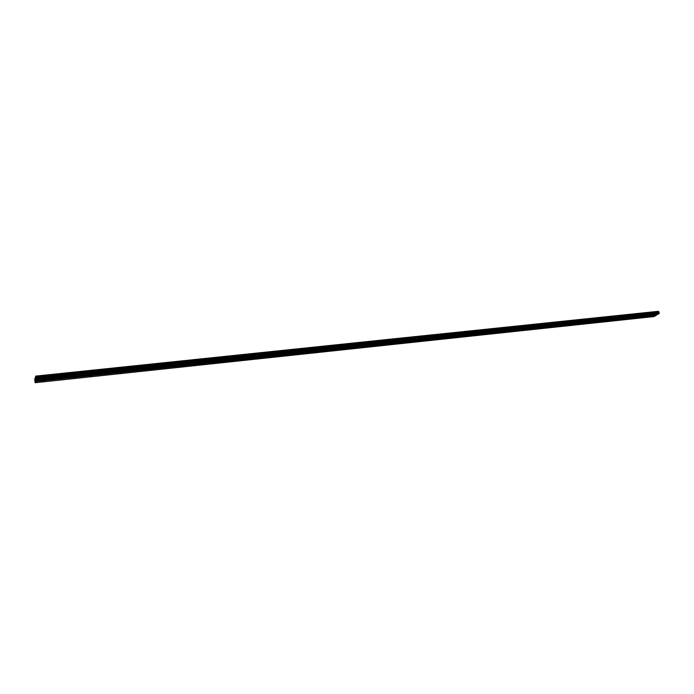 <?xml version="1.0" encoding="UTF-8"?>
<svg xmlns="http://www.w3.org/2000/svg" width="694" height="694" viewBox="0 0 694 694"><rect width="100%" height="100%" fill="white"/><g stroke="black" fill="none" stroke-linecap="round" stroke-linejoin="round"><path stroke-width="1.04" d="M644.622 315.709L645.446 315.397L644.622 315.709M635.626 316.664L636.441 316.343L635.626 316.664M626.535 317.626L627.35 317.305L626.535 317.626M617.348 318.598L618.163 318.286L617.348 318.598M608.065 319.578L608.881 319.266L608.065 319.578M598.688 320.576L599.503 320.255L598.688 320.576M589.206 321.574L590.021 321.261L589.206 321.574M579.629 322.589L580.444 322.276L579.629 322.589M569.956 323.612L570.763 323.3L569.956 323.612M560.171 324.653L560.978 324.341L560.171 324.653M550.281 325.694L551.088 325.391L550.281 325.694M540.288 326.753L541.094 326.449L540.288 326.753M530.19 327.82L530.997 327.516L530.19 327.82M519.971 328.904L520.778 328.6L519.971 328.904M509.648 329.997L510.454 329.693L509.648 329.997M499.212 331.099L500.018 330.795L499.212 331.099M488.654 332.218L489.461 331.914L488.654 332.218M477.984 333.346L478.791 333.051L477.984 333.346M467.192 334.491L467.999 334.187L467.192 334.491M456.279 335.644L457.086 335.349L456.279 335.644M445.244 336.816L446.042 336.512L445.244 336.816M434.088 337.995L434.878 337.7L434.088 337.995M422.793 339.192L423.592 338.898L422.793 339.192M411.377 340.398L412.167 340.103L411.377 340.398M399.822 341.622L400.612 341.327L399.822 341.622M653.531 314.764L654.355 314.451L653.531 314.764M641.56 317.566L642.375 317.253L641.56 317.566M632.581 318.529L633.396 318.216L632.581 318.529M623.516 319.492L624.322 319.179L623.516 319.492M614.355 320.472L615.162 320.16L614.355 320.472M605.09 321.461L605.905 321.149L605.09 321.461M595.738 322.458L596.545 322.146L595.738 322.458M586.291 323.465L587.098 323.161L586.291 323.465M576.74 324.488L577.547 324.176L576.74 324.488M567.085 325.521L567.892 325.208L567.085 325.521M557.334 326.562L558.132 326.249L557.334 326.562M547.471 327.611L548.277 327.308L547.471 327.611M537.503 328.67L538.31 328.366L537.503 328.67M527.431 329.745L528.238 329.442L527.431 329.745M517.256 330.838L518.054 330.535L517.256 330.838M506.958 331.932L507.756 331.628L506.958 331.932M496.557 333.042L497.355 332.747L496.557 333.042M486.034 334.17L486.832 333.866L486.034 334.17M475.399 335.306L476.197 335.002L475.399 335.306M464.642 336.451L465.44 336.156L464.642 336.451M453.763 337.614L454.561 337.31L453.763 337.614M442.763 338.785L443.561 338.49L442.763 338.785M431.642 339.973L432.431 339.678L431.642 339.973M420.391 341.17L421.18 340.875L420.391 341.17M409.009 342.385L409.798 342.099L409.009 342.385M397.497 343.617L398.287 343.322L397.497 343.617M650.452 316.62L651.258 316.308L650.452 316.62M388.137 342.862L388.926 342.567L388.137 342.862M376.313 344.111L377.102 343.825L376.313 344.111M364.341 345.378L365.131 345.092L364.341 345.378M352.24 346.653L353.029 346.375L352.24 346.653M339.991 347.954L340.771 347.668L339.991 347.954M327.594 349.264L328.375 348.987L327.594 349.264M315.041 350.591L315.822 350.314L315.041 350.591M302.341 351.936L303.122 351.658L302.341 351.936M289.485 353.298L290.266 353.02L289.485 353.298M276.472 354.677L277.253 354.4L276.472 354.677M263.295 356.074L264.076 355.796L263.295 356.074M249.953 357.479L250.734 357.21L249.953 357.479M236.446 358.911L237.227 358.642L236.446 358.911M222.774 360.36L223.546 360.091L222.774 360.36M208.92 361.826L209.692 361.565L208.92 361.826M194.893 363.309L195.665 363.049L194.893 363.309M180.683 364.818L181.455 364.558L180.683 364.818M166.291 366.337L167.063 366.076L166.291 366.337M151.708 367.881L152.48 367.62L151.708 367.881M136.935 369.442L137.707 369.191L136.935 369.442M121.971 371.03L122.743 370.778L121.971 371.03M106.807 372.635L107.57 372.383L106.807 372.635M91.435 374.266L92.207 374.014L91.435 374.266M75.863 375.914L76.626 375.662L75.863 375.914M60.074 377.579L60.838 377.336L60.074 377.579M44.069 379.271L44.832 379.028L44.069 379.271M385.855 344.857L386.645 344.571L385.855 344.857M374.075 346.115L374.855 345.829L374.075 346.115M362.155 347.39L362.936 347.104L362.155 347.39M350.097 348.674L350.878 348.388L350.097 348.674M337.891 349.976L338.672 349.698L337.891 349.976M325.538 351.294L326.319 351.017L325.538 351.294M313.046 352.63L313.827 352.352L313.046 352.63M300.398 353.975L301.17 353.697L300.398 353.975M287.594 355.345L288.366 355.068L287.594 355.345M274.633 356.725L275.405 356.456L274.633 356.725M261.508 358.13L262.289 357.852L261.508 358.13M248.226 359.544L248.999 359.275L248.226 359.544M234.78 360.975L235.552 360.715L234.78 360.975M221.16 362.433L221.933 362.164L221.16 362.433M207.376 363.908L208.148 363.639L207.376 363.908M193.409 365.391L194.181 365.131L193.409 365.391M179.269 366.9L180.032 366.64L179.269 366.9M164.946 368.436L165.71 368.176L164.946 368.436M150.433 369.98L151.197 369.728L150.433 369.98M135.729 371.55L136.492 371.299L135.729 371.55M120.834 373.138L121.597 372.886L120.834 373.138M105.748 374.751L106.512 374.5L105.748 374.751M90.454 376.382L91.218 376.131L90.454 376.382M74.961 378.03L75.724 377.788L74.961 378.03M59.259 379.713L60.014 379.462L59.259 379.713M43.34 381.405L44.095 381.171L43.34 381.405M35.533 381.318L35.845 380.347L657.496 314.573L659.3 313.367L658.675 311.476L35.758 376.105L34.7 379.418L35.151 382.724L35.533 381.318L655.977 315.354L657.235 314.599M394.183 338.785L658.537 311.45M35.862 376.365L658.675 311.476M391.19 344.649L654.19 316.551L655.977 315.354M35.888 380.451L35.88 376.417M655.943 315.501L35.541 381.518M35.949 377.545L658.563 312.326M658.719 312.794L36.045 378.195M659.135 312.873L36.175 378.351M394.964 341.222L394.834 340.65L394.964 341.222L36.279 379.028M659.3 313.367L395.016 341.222L394.869 340.65M393.68 342.532L394.99 341.387L659.265 313.514M391.225 344.658L392.526 343.53M36.279 379.228L394.947 341.396L393.628 342.532M394.14 338.785L35.758 376.105M392.483 343.539L391.173 344.666L35.151 382.724M658.389 311.311L35.776 376.157M35.932 377.172L658.632 312.04M35.923 376.755L658.71 311.727M35.915 376.642L658.727 311.641"/></g></svg>
